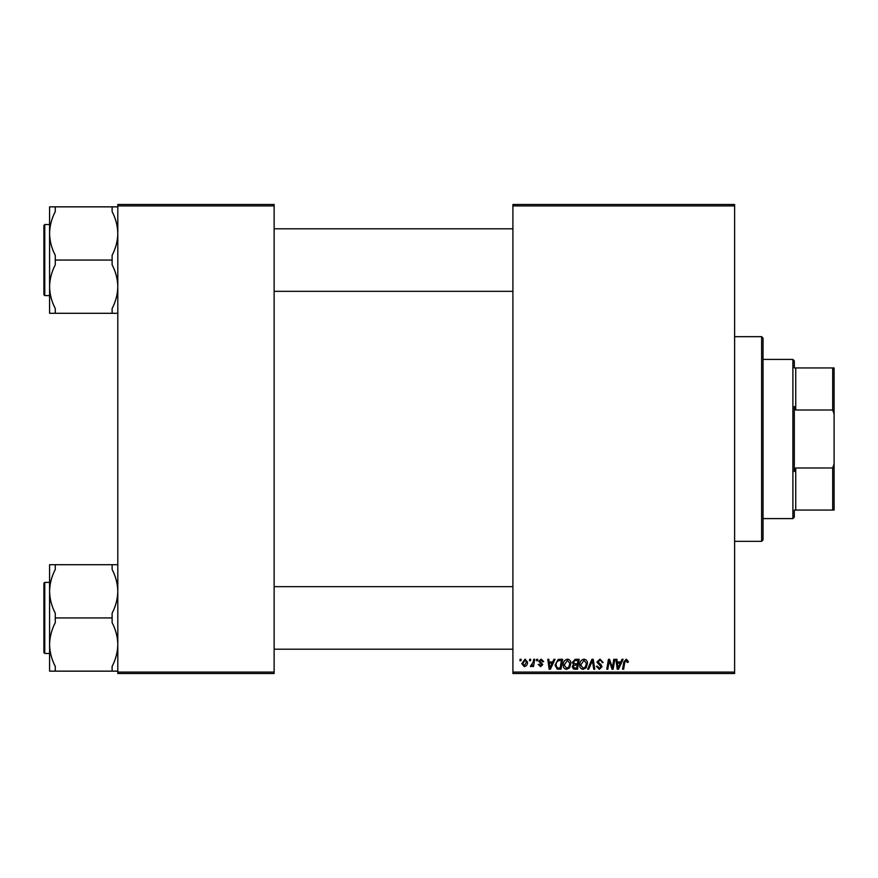 <?xml version="1.0" encoding="UTF-8"?>
<svg xmlns="http://www.w3.org/2000/svg" width="878" height="878" viewBox="0 0 878 878"><rect width="100%" height="100%" fill="white"/><g stroke="black" fill="none" stroke-linecap="round" stroke-linejoin="round"><path stroke-width="1.32" d="M734.612 673.503L512.906 673.503L512.906 672.076L734.612 672.076L734.612 673.503M734.612 205.924L512.906 205.924L512.906 204.497L734.612 204.497L734.612 672.076M536.678 659.29L537.709 659.29L537.49 660.706L536.436 660.706L536.678 659.29M529.697 659.29L530.729 659.29L530.521 660.706L529.456 660.706L529.697 659.29M567.495 659.159C569.789 659.576 570.93 661.013 570.919 663.461L569.548 667.862L566.595 669.365C564.236 668.937 563.094 667.456 563.16 664.942C563.149 661.782 564.587 659.85 567.495 659.159M553.908 659.29L555.028 659.29L550.407 669.234L549.145 669.234L547.784 659.29L548.827 659.29L549.156 662.001L552.69 662.001L553.908 659.29M575.2 659.29L579.184 659.29L577.505 669.234L573.575 669.069L572.204 666.819L573.575 664.394L572.335 662.385L575.2 659.29M591.937 659.29L593.254 659.29L594.779 669.234L593.737 669.234L592.43 660.706L588.699 669.234L587.591 669.234L591.937 659.29M628.286 661.353L628.187 662.264L627.155 662.385L626.179 660.322L624.818 662.199L623.632 669.234L622.579 669.234L623.808 661.946L626.244 659.159L628.286 661.353M613.799 659.29L614.841 659.29L613.14 669.234L612.054 669.234L609.211 660.794L607.817 669.234L606.775 669.234L608.454 659.29L609.551 659.29L612.416 667.719L613.799 659.29M512.906 205.924L512.906 672.076M621.997 659.29L623.117 659.29L618.496 669.234L617.234 669.234L615.873 659.29L616.916 659.29L617.245 662.001L620.779 662.001L621.997 659.29M600.003 659.159L603.087 662.528L602.056 662.649L601.792 661.178L599.937 660.322L597.918 661.99L600.881 664.547L602.056 666.731L599.268 669.365L596.371 666.27L597.402 666.161L599.301 668.202L601.024 666.786L596.886 662.089L600.003 659.159M584.035 659.159C586.328 659.576 587.47 661.013 587.448 663.461L586.087 667.862L583.135 669.365C580.775 668.937 579.634 667.456 579.7 664.942C579.678 661.782 581.126 659.85 584.035 659.159M543.658 661.606L542.615 661.869L541.133 660.069L539.772 661.178L542.747 664.591L540.585 666.654L538.225 664.459L539.257 664.328L540.629 665.754L541.715 664.756L538.741 661.255L541.188 659.159L543.658 661.606M559.703 659.29L562.644 659.29L560.965 669.234L557.212 669.113L555.028 665.162L558.101 659.532L559.703 659.29M525.044 659.159L527.502 662.045C527.601 664.569 526.515 666.106 524.232 666.654L521.817 663.625L525.044 659.159M533.681 659.29L534.735 659.29L533.517 666.523L532.463 666.523L532.726 665.03L531.047 666.654L530.345 666.391L533.165 662.188L533.681 659.29M520.138 659.29L521.17 659.29L520.961 660.706L519.897 660.706L520.138 659.29M274.134 673.503L117.806 673.503L117.806 672.076L274.134 672.076L274.134 673.503M274.134 205.924L117.806 205.924L117.806 204.497L274.134 204.497L274.134 672.076M117.806 205.924L117.806 672.076M618.836 666.117L620.208 663.164L617.388 663.164L618.013 668.147L618.836 666.117M585.275 667.104L586.416 663.417L583.958 660.322L580.731 665.052L583.168 668.202L585.275 667.104M576.648 668.07L577.175 664.975L573.817 665.381L573.246 666.775L574.881 668.07L576.648 668.07M577.373 663.812L577.943 660.454L574.98 660.508L573.367 662.418L575.178 663.812L577.373 663.812M550.747 666.117L552.119 663.164L549.299 663.164L549.924 668.147L550.747 666.117M560.12 668.07L561.404 660.454L560.076 660.454C557.332 660.706 555.994 662.297 556.059 665.228L557.31 667.906L560.12 668.07M568.735 667.104L569.877 663.417L567.429 660.322L564.192 665.052L566.628 668.202L568.735 667.104M524.276 665.754L526.471 662.155L525.033 660.069L522.849 663.636L524.276 665.754M761.621 336.669L763.037 338.096L763.037 539.904L761.621 541.331L761.621 336.669L734.612 336.669M49.585 233.46L49.585 286.678C49.739 279.116 51.626 271.829 55.27 264.816L55.27 255.322C51.648 248.386 49.75 241.099 49.585 233.46C49.739 225.898 51.626 218.611 55.27 211.598L55.27 206.846L49.585 206.846L49.585 233.46M44.756 295.601L43.9 294.745L43.9 225.394L44.756 224.538L44.756 295.601L49.585 295.601M117.806 206.846L112.121 206.846L112.121 211.598C115.742 218.534 117.63 225.822 117.806 233.46C117.652 241.022 115.764 248.309 112.121 255.322L112.121 260.064L55.27 260.064M112.121 206.846L55.27 206.846M112.121 260.064L112.121 264.816C115.742 271.752 117.63 279.039 117.806 286.678C117.652 294.24 115.764 301.527 112.121 308.54L112.121 313.292L55.27 313.292L55.27 308.54C51.648 301.604 49.75 294.317 49.585 286.678L49.585 313.292L55.27 313.292M112.121 313.292L117.806 313.292M117.806 564.708L112.121 564.708L112.121 569.46C115.742 576.396 117.63 583.683 117.806 591.322C117.652 598.884 115.764 606.171 112.121 613.184L112.121 622.678C115.742 629.614 117.63 636.901 117.806 644.54C117.652 652.102 115.764 659.389 112.121 666.402L112.121 671.154L55.27 671.154L55.27 666.402C51.648 659.466 49.75 652.178 49.585 644.54C49.739 636.978 51.626 629.691 55.27 622.678L55.27 613.184C51.648 606.248 49.75 598.961 49.585 591.322C49.739 583.76 51.626 576.473 55.27 569.46L55.27 564.708L49.585 564.708L49.585 671.154L55.27 671.154M43.9 652.606L43.9 583.255L44.756 582.399L44.756 653.462L43.9 652.606L44.756 653.462L49.585 653.462M112.121 564.708L55.27 564.708M112.121 617.936L55.27 617.936M112.121 671.154L117.806 671.154M794.305 510.063L795.731 510.063L794.305 510.063L794.305 517.164L792.889 518.591L763.037 518.591M794.305 367.937L795.731 367.937L794.305 367.937L794.305 360.836L792.889 359.409L763.037 359.409M832.684 367.937L834.1 367.937L834.1 414.021L832.684 410.015L832.684 367.937L795.731 367.937L795.731 410.015L794.305 406.437L794.305 471.563L795.731 467.985L795.731 510.063L832.684 510.063L832.684 467.985L834.1 463.979L834.1 510.063L832.684 510.063M792.889 518.591L792.889 359.409M795.731 467.985L832.684 467.985M834.1 414.021L834.1 463.979M795.731 410.015L832.684 410.015M761.621 541.331L734.612 541.331M43.9 225.394L44.756 224.538L49.585 224.538M512.906 228.796L274.134 228.796M512.906 291.331L274.134 291.331M274.134 649.204L512.906 649.204M274.134 586.669L512.906 586.669M44.756 582.399L49.585 582.399"/></g></svg>
